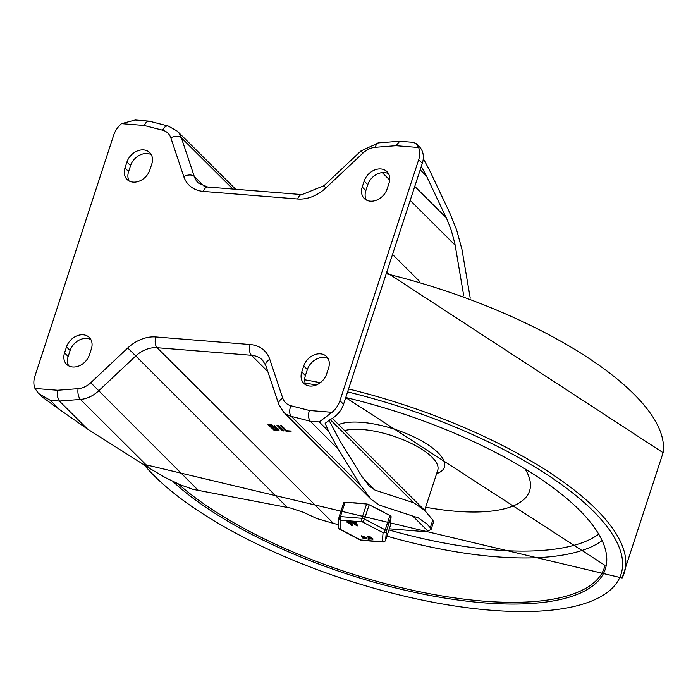 <?xml version="1.0" encoding="UTF-8"?>
<svg xmlns="http://www.w3.org/2000/svg" width="698" height="698" viewBox="0 0 698 698"><rect width="100%" height="100%" fill="white"/><g stroke="black" fill="none" stroke-linecap="round" stroke-linejoin="round"><path stroke-width="1.05" d="M297.714 199A8.036 4.275 -85.4 0 1 301.981 194.602L207.69 187.029A8.036 4.275 94.6 0 0 203.423 191.427L297.714 199A34.804 26.856 -45.1 0 0 325.809 187.98L362.812 153.22A18.741 14.466 134.9 0 1 375.472 147.287L395.984 145.69L399.771 141.249L413.382 142.34L416.348 143.753L418.608 147.505A21.42 16.525 134.9 0 1 418.678 159.746L339.926 400.696A21.42 16.525 134.9 0 1 332.056 412.309L319.23 421.941L328.566 431.233L325.155 423.311L329.988 419.699A21.42 16.525 -45.1 0 0 343.547 404.308L422.299 163.358A21.42 16.525 -45.1 0 0 419.341 146.728A21.42 16.525 -45.1 0 0 419.236 146.632M38.495 393.463L41.479 396.438A21.42 16.525 -45.1 0 0 41.575 396.534L59.696 409.647L50.361 400.347L38.495 393.463L34.97 388.454A21.42 16.525 134.9 0 1 34.9 376.205L113.652 135.255A21.42 16.525 134.9 0 1 121.522 123.642L135.272 120.012L149.302 121.173L168.201 126.015A8.036 4.65 104.4 0 0 162.59 130.194A18.741 14.466 134.9 0 1 170.818 137.803L183.783 176.577A34.804 26.856 -45.1 0 0 203.423 191.427M389.31 528.805L420.746 531.326A21.42 7.46 -161.9 0 0 427.787 530.969L431.085 529.485L433.519 522.06L432.812 520.019L424.628 510.317L413.766 502.796L375.114 490.162L369.268 486.113L361.773 476.272L339.987 440.927L328.959 420.213M155.863 336.951A8.036 4.275 94.6 0 0 157.137 347.717L251.437 355.291A8.036 4.275 -85.4 0 1 250.154 344.524L155.863 336.951A34.804 26.856 -45.1 0 0 127.769 347.97L90.766 382.74A18.741 14.466 134.9 0 1 78.106 388.664L57.594 390.269L57.367 396.412L59.391 401.071L87.398 428.973L149.73 468.454L165.356 477.606L180.04 484.691L193.014 489.35L290.848 508.135L303.098 512.201L317.101 518.623L333.496 523.395A21.42 7.46 -161.9 0 0 338.329 524.495M332.056 412.309L309.432 410.494L308.691 413.041L308.56 417.413L309.807 420.763L338.198 449.111L328.566 431.233M121.522 123.642L144.146 125.466L146.275 122.176L148.883 121.103M280.448 425.37L281.748 425.797L286.669 430.692L290.516 430.998L291.11 431.73L285.639 430.945L280.256 425.483M283.658 430.788L282.262 430.675L276.966 425.405L278.371 425.518L283.754 430.989M272.107 427.516L274.297 429.698L277.551 429.523L274.157 427.673L272.107 427.516L272.325 426.844M275.806 426.748L274.366 426.469M269.751 425.169L271.365 426.775L274.297 426.687L271.801 425.335L269.751 425.169L269.969 424.506M275.623 427.412L279.139 430.038L274.34 430.387L267.98 424.689L271.06 424.593L275.623 427.412L275.823 426.783M278.938 429.314L277.586 429.418M272.176 427.289L271.688 426.801M269.829 424.951L269.332 424.454M366.337 200.012A14.728 11.36 134.9 0 1 365.839 190.65L367.794 184.682A14.728 11.36 134.9 0 1 388.533 173.715M305.907 384.895A14.728 11.36 134.9 0 1 305.41 375.533L307.364 369.574A14.728 11.36 134.9 0 1 328.104 358.598M129.095 180.957A14.728 11.36 134.9 0 1 128.598 171.595L130.552 165.635A14.728 11.36 134.9 0 1 151.292 154.668M68.666 365.848A14.728 11.36 134.9 0 1 68.168 356.486L70.123 350.518A14.728 11.36 134.9 0 1 90.862 339.551M420.187 169.806L426.539 176.123L447.139 219.713L451.091 229.668L454.843 243.393L463.742 295.786M421.304 166.412L426.539 176.123M423.276 158.586L429.427 169.989L449.669 212.759L456.579 229.712L461.936 249.326L470.243 298.177M431.085 529.485L430.3 527.714L426.626 523.648L418.268 517.864L379.625 505.23L371.266 499.445L360.561 485.389L338.198 449.111M59.696 409.647L87.398 428.973M362.227 187.047L364.173 181.079A14.728 11.36 134.9 0 1 374.46 170.059A14.728 11.36 134.9 0 1 386.989 171.647A14.728 11.36 134.9 0 1 389.03 183.077L387.076 189.036A14.728 11.36 134.9 0 1 376.789 200.056A14.728 11.36 134.9 0 1 364.26 198.476A14.728 11.36 134.9 0 1 362.227 187.047L365.839 190.65M326.647 373.927A14.728 11.36 134.9 0 1 316.36 384.947A14.728 11.36 134.9 0 1 303.831 383.359A14.728 11.36 134.9 0 1 301.789 371.929L303.743 365.961A14.728 11.36 134.9 0 1 314.03 354.95A14.728 11.36 134.9 0 1 326.559 356.53A14.728 11.36 134.9 0 1 328.592 367.959L326.647 373.927M149.834 169.989A14.728 11.36 134.9 0 1 139.548 181.009A14.728 11.36 134.9 0 1 127.019 179.421A14.728 11.36 134.9 0 1 124.986 167.991L126.931 162.032A14.728 11.36 134.9 0 1 137.218 151.012A14.728 11.36 134.9 0 1 149.747 152.592A14.728 11.36 134.9 0 1 151.789 164.021L149.834 169.989M66.502 346.915A14.728 11.36 134.9 0 1 76.789 335.895A14.728 11.36 134.9 0 1 89.318 337.483A14.728 11.36 134.9 0 1 91.359 348.913L89.405 354.872A14.728 11.36 134.9 0 1 79.118 365.892A14.728 11.36 134.9 0 1 66.589 364.312A14.728 11.36 134.9 0 1 64.556 352.883L66.502 346.915L70.123 350.518M525.245 469.178A147.261 51.286 18.1 0 1 425.649 507.228M383.49 512.192A24.098 8.393 -161.9 0 0 374.582 507.559M360.735 503.52A24.098 8.393 -161.9 0 0 352.359 502.848M390.243 525.926A2.679 0.934 -161.9 0 0 390.278 525.856A2.679 0.934 -161.9 0 0 390.295 525.777L391.098 516.729A2.679 0.934 -161.9 0 0 389.894 515.525L369.181 504.75A2.679 0.934 -161.9 0 0 366.616 503.991L345.091 502.263A2.679 0.934 -161.9 0 0 343.756 502.63A2.679 0.934 -161.9 0 0 343.739 502.708L339.106 516.878M355.579 522.785L356.46 523.072L356.032 524.268L357.524 525.76L356.739 525.699L351.923 522.444L355.238 523.849L355.736 522.305L356.617 522.601L356.46 523.072M352.124 522.723L352.08 521.964L352.682 522.06L355.395 523.369M356.198 523.805L357.681 525.289L356.739 525.699M357.681 525.289L356.896 525.219L357.681 525.289M356.076 522.776L356.233 522.305M352.525 522.54L352.682 522.06M363.946 536.928L362.262 536.788L364.051 537.163M363.824 537.713L365.743 538.088M363.475 537.853L365.586 538.559L363.702 537.722M362.794 538.036L361.267 536.256L364.932 537.451L366.371 538.629L363.117 538.367L362.663 537.416M364.941 537.329L361.477 536.064M364.967 537.652L365.115 537.172L366.197 537.818L366.529 538.812M366.529 538.149L366.738 538.612M368.082 539.039L369.129 538.961L368.186 539.371M368.021 539.214L368.806 539.275L368.963 538.795L368.178 538.734M369.129 538.961L368.343 538.9L369.129 538.961M370.245 537.434L368.561 537.294L370.341 537.669M370.123 538.219L372.043 538.594M369.774 538.359L371.886 539.065L370.001 538.228M371.257 538.158L372.671 539.135L369.416 538.873L367.567 536.762L371.257 538.158L371.415 537.678L372.828 538.655L372.819 539.318M369.094 538.542L368.998 537.931M371.24 537.835L367.776 536.57M372.828 538.655L373.037 539.118M350.248 522.279L350.579 522.68L349.428 522.593L352.185 525.332L347.081 522.017L350.248 522.279L350.405 521.799L347.238 521.546L347.499 522.436M350.117 522.645L352.342 524.852L351.399 525.271M352.342 524.852L351.556 524.791L352.342 524.852M368.719 536.814L370.402 536.954M362.419 536.308L364.103 536.448M390.295 525.777L385.61 540.095A2.679 2.504 -174.9 0 1 382.277 541.727L360.753 539.99L340.031 529.215L340.842 520.158L362.367 521.895L383.08 532.67L382.277 541.727A2.679 1.422 94.6 0 0 382.836 542.006L361.311 540.278A2.679 1.422 -85.4 0 1 360.753 539.99A2.679 1.073 117.5 0 1 360.29 539.982L339.577 529.206A2.679 1.073 -62.5 0 0 340.031 529.215A2.679 2.504 -174.9 0 1 338.146 526.589L338.958 517.541A2.679 2.504 5.1 0 0 340.842 520.158A2.679 1.422 -85.4 0 1 340.415 516.572L345.091 502.263M389.894 515.525L385.217 529.843A2.679 1.073 117.5 0 1 383.08 532.67A2.679 2.504 5.1 0 0 386.422 531.047L391.098 516.729M366.616 503.991L361.939 518.3A2.679 1.422 94.6 0 0 362.367 521.895A2.679 1.073 -62.5 0 0 364.496 519.059L369.181 504.75M339.926 400.696L343.547 404.308M325.251 424.593L326.079 422.046M50.361 400.347L59.391 401.071L80.445 399.431A26.777 20.661 -45.1 0 0 98.523 390.959L135.525 356.189A26.777 20.661 134.9 0 1 157.137 347.717L333.496 523.395M57.594 390.269L34.97 388.454M78.106 388.664A8.036 3.804 85.5 0 0 80.445 399.431L149.73 468.454M127.769 347.97L287.253 507.341M90.766 382.74L198.642 490.694M269.794 359.374A8.036 4.764 -18.5 0 0 265.798 365.525L278.764 404.308L283.51 412.029A26.777 20.661 -45.1 0 0 291.267 416.357A8.036 4.65 -75.6 0 1 290.987 405.765A18.741 14.466 134.9 0 1 282.76 398.157L269.794 359.374A34.804 26.856 -45.1 0 0 250.154 344.524M360.561 485.389L291.267 416.357L310.191 421.208L319.23 421.941M309.432 410.494L290.987 405.765M278.764 404.308A8.036 4.764 -18.5 0 1 282.76 398.157M418.678 159.746L422.299 163.358M395.984 145.69L418.608 147.505M144.146 125.466L162.59 130.194M207.69 187.029L198.284 182.989A26.777 20.661 134.9 0 1 194.28 176.454A8.036 4.764 161.5 0 0 183.783 176.577M204.287 186.427L194.28 176.454L181.314 137.681A8.036 4.764 161.5 0 0 170.818 137.803M375.472 147.287A8.036 3.804 -94.5 0 1 378.473 142.881L399.448 141.249M325.809 187.98L323.933 185.738L360.936 150.969L362.812 153.22M286.712 431.373L286.93 430.71M285.639 430.945L285.953 429.977M282.262 430.675L282.577 429.706M274.157 427.673L274.541 426.487M271.801 425.335L272.002 424.733M277.089 430.605L277.376 429.724M274.34 430.387L274.558 429.724M273.267 429.959L273.581 428.991M414.76 186.418L446.258 217.793M382.26 172.589L389.685 179.988M410.188 200.413L455.175 245.225M392.529 254.438L419.437 281.25M232.879 189.053L181.314 137.681A26.777 20.661 -45.1 0 0 177.301 131.137L235.662 189.271M267.831 371.624L251.437 355.291A26.777 20.661 134.9 0 1 262.535 360.177L265.798 365.525M412.85 516.092L427.787 530.969M330.224 419.577L413.766 502.796M362.786 477.877L375.114 490.162M430.3 527.714L432.812 520.019M364.173 181.079L367.794 184.682M301.789 371.929L305.41 375.533M303.743 365.961L307.364 369.574M124.986 167.991L128.598 171.595M126.931 162.032L130.552 165.635M64.556 352.883L68.168 356.486M386.221 273.729A262.753 91.517 18.1 0 1 663.1 452.697L386.64 272.438M304.694 379.791A262.753 91.517 18.1 0 1 320.269 382.696M348.555 388.969A262.753 91.517 18.1 0 1 622.145 577.988L663.1 452.697M305.122 383.001A260.101 90.592 18.1 0 1 316.159 385.026M347.604 391.892A260.101 90.592 18.1 0 1 617.538 543.541A260.101 90.592 18.1 0 1 447.261 604.791A260.101 90.592 18.1 0 1 144.303 465.016M345.763 397.511A243.55 84.824 18.1 0 1 599.111 534.79A243.55 84.824 18.1 0 1 463.332 600.734A243.55 84.824 18.1 0 1 172.921 481.463M345.737 397.598L605.026 565.397A242.215 84.362 18.1 0 1 428.938 593.605A242.215 84.362 18.1 0 1 178.226 483.915M601.728 540.863A238.664 83.123 18.1 0 1 386.919 536.143M598.413 534.389A233.324 81.265 18.1 0 1 388.943 529.939M338.609 424.62A58.955 20.539 18.1 0 1 361.826 422.36A58.955 20.539 18.1 0 1 429.357 445.682A58.955 20.539 18.1 0 1 436.625 473.628M344.594 430.587A53.545 18.654 18.1 0 1 362.707 429.558A53.545 18.654 18.1 0 1 432.027 457.225A53.545 18.654 18.1 0 1 437.742 470.234L424.637 510.325L332.344 418.381M363.911 538.428L364.059 537.949M366.04 538.298L366.197 537.818M370.202 538.935L370.359 538.455M372.339 538.804L372.496 538.324M382.836 542.006A2.679 2.679 0 0 0 385.601 540.165A2.679 0.934 18.1 0 0 385.61 540.095L386.422 531.047A2.679 0.934 -161.9 0 0 385.217 529.843L364.496 519.059A2.679 0.934 -161.9 0 0 361.939 518.3L340.415 516.572A2.679 0.934 -161.9 0 0 339.08 516.948A2.679 0.934 -161.9 0 0 339.062 517.017A2.679 2.504 5.1 0 0 338.958 517.541A2.679 2.679 0 0 1 339.08 516.948L343.756 502.63M390.278 525.856L385.601 540.165A2.679 0.934 18.1 0 1 385.558 540.261M416.348 143.753L419.341 146.728M277.551 429.523L277.944 428.328M274.297 426.687L274.68 425.501M323.933 185.738L301.981 194.602M378.473 142.881L360.936 150.969M168.201 126.015L177.301 131.137M283.51 412.029L371.266 499.445M622.145 577.988L142.785 464.057M357.577 525.873L357.734 525.393M351.879 522.488L352.036 522.008M362.585 537.573L362.742 537.094M361.267 536.256L361.424 535.785M364.932 537.451L365.089 536.98M367.968 539.1L368.125 538.62M369.024 539.545L369.181 539.074M368.884 538.071L369.041 537.6M367.567 536.762L367.724 536.291M371.231 537.957L371.388 537.486M352.237 525.446L352.394 524.966M346.845 522.087L347.002 521.607M350.815 522.619L350.972 522.139M338.146 526.589A2.679 2.679 0 0 0 339.577 529.206M360.29 539.982A2.679 2.679 0 0 0 361.311 540.278"/></g></svg>
